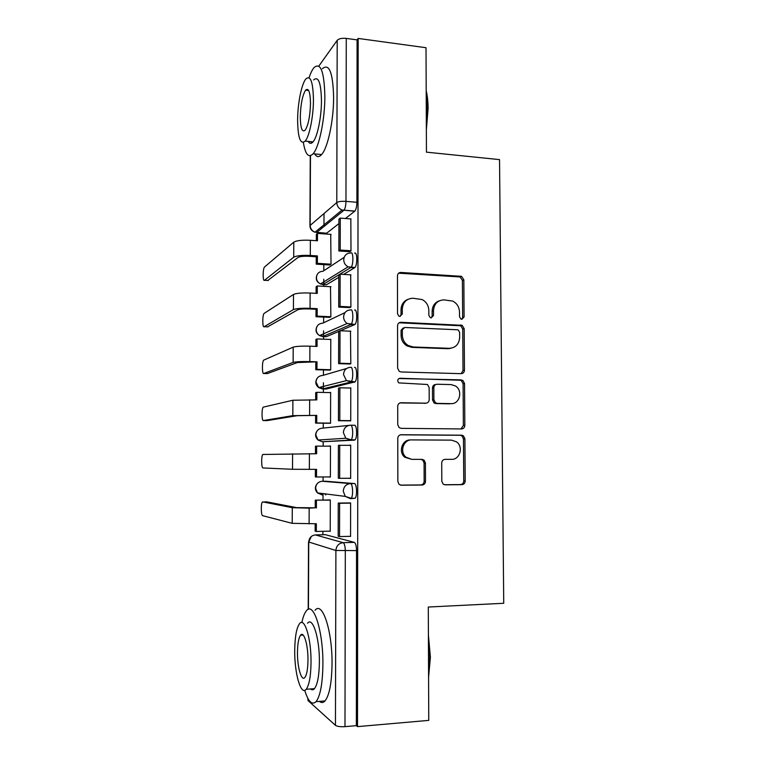 <?xml version="1.0" encoding="UTF-8"?>
<svg xmlns="http://www.w3.org/2000/svg" width="765" height="765" viewBox="0 0 765 765"><rect width="100%" height="100%" fill="white"/><g stroke="black" fill="none" stroke-linecap="round" stroke-linejoin="round"><path stroke-width="1.15" d="M461.831 319.321L464.087 316.968L463.839 279.799L461.553 276.337L400.841 272.455C398.795 272.541 397.666 273.66 397.465 275.811L397.532 313.803L398.9 316.127L399.923 316.423L402.294 314.023L402.275 309.108C402.926 302.204 406.521 298.579 413.052 298.245L422.146 299.564C426.363 301.859 428.591 305.484 428.83 310.418L428.849 315.295L430.255 317.628L431.192 317.886L433.506 315.515L433.487 310.647C434.109 303.81 437.618 300.224 444.016 299.88L452.67 301.066C456.954 303.303 459.23 306.918 459.497 311.919L459.526 316.748L460.96 319.091L461.831 319.321L462.653 317.446L462.404 280.401L460.128 276.949L398.632 273.182M400.172 316.423L401.042 314.52L401.023 309.624L402.275 309.108M431.307 317.886L432.158 316.002L432.139 311.145L433.487 310.647M350.599 498.637L355.094 498.264C357.427 496.227 356.786 483.337 354.377 483.557L325.718 481.233M441.807 481.233L443.088 484.063L445.163 484.819L461.926 484.666C463.925 484.436 465.015 483.222 465.197 481.051L464.91 438.794L463.408 435.792L461.601 435.199L401.195 434.73C399.12 434.931 397.982 436.146 397.771 438.355L397.857 481.568L399.034 484.322L401.3 485.22L422.127 485.029C424.173 484.79 425.302 483.566 425.493 481.357L425.426 462.997L424.097 460.128L422.031 459.373L411.761 459.373L406.052 457.231C399.292 452.01 403.432 439.416 411.704 439.904L451.484 440.133L456.456 441.816C463.628 446.569 459.995 459.775 451.599 459.354L445.029 459.354C443.012 459.574 441.902 460.779 441.711 462.968L441.807 481.233M358.173 38.432L426.019 47.717L426.449 152.159L499.535 159.617L503.733 603.279L428.295 607.028L428.754 720.381L357.504 726.626L358.173 38.432L357.083 39.876L346.268 38.403L345.962 201.367C345.847 205.594 345.197 208.539 344.001 210.212L316.614 232.512L315.476 231.814M461.199 373.674C463.188 373.511 464.269 372.364 464.451 370.231L464.173 328.644L462.156 325.316L400.956 322.295C398.89 322.419 397.762 323.566 397.561 325.737L397.637 368.252L399.282 371.379L401.061 371.962L461.199 373.674M464.537 383.495L464.824 425.417C464.642 427.568 463.552 428.754 461.563 428.945L401.185 428.352L399.139 427.616L397.743 424.68L397.714 406.301C397.915 404.102 399.053 402.906 401.128 402.734L425.866 403.184C427.903 403.002 429.012 401.826 429.203 399.646L429.155 387.626L427.501 384.499L398.775 382.892C397.045 380.626 397.475 379.086 400.047 378.254L462.796 380.329L464.537 383.495L463.093 383.753L463.37 425.522L464.824 425.417M325.345 534.678L354.3 542.366L343.15 542.672C344.46 543.494 345.187 546.248 345.311 550.934L344.986 726.645C340.377 726.913 337.193 726.482 335.453 725.344L308.027 700.577L307.817 698.273M324.006 213.531L323.958 226.536M323.939 233.038L323.939 233.861M323.825 264.623L323.805 270.733M323.777 279.225L323.758 284.045M323.758 284.628L323.748 286.32M323.643 317.073L323.624 322.782M323.595 330.796L323.576 336.198M323.576 336.6L323.566 339.182M323.461 369.935L323.442 375.233M323.413 382.758L323.394 388.744M323.394 388.974L323.385 392.455M323.279 423.198L323.26 428.084M323.213 441.749L323.193 446.148M323.088 476.958L323.079 481.262M323.031 493.607L323.012 500.052M322.897 531.312L322.887 534.745M357.504 726.626L356.356 725.66L344.986 726.645M357.083 39.876L356.911 202.276C356.786 206.493 356.117 209.428 354.893 211.083L345.445 218.503M338.914 223.61L326.617 233.229L315.017 232.187L342.079 210.021L354.702 211.255M318.833 66.086L337.193 40.335C338.857 38.642 341.888 38.001 346.268 38.403M329.619 264.986L331.016 264.221L330.719 234.358M349.395 251.675L350.992 250.958L350.829 218.924M349.309 307.607L350.906 307.119L350.676 274.826M329.457 317.341L330.863 316.825L330.499 286.693M349.213 363.987L350.819 363.757L350.466 331.188M329.294 370.097L330.7 369.839L330.796 339.211L330.222 339.44M349.127 420.836L350.733 420.855L350.781 387.855L350.045 388.027M329.132 423.265L330.547 423.265L330.633 392.388L329.753 392.588M349.031 478.259L350.647 478.441L350.695 445.163L349.089 445.23L350.695 445.23M328.969 476.92L330.384 477.102L330.48 445.995L329.065 446.052L330.48 446.052M328.969 477.006L330.384 476.997M349.031 478.326L350.647 478.316M349.892 536.332L350.561 536.495L350.609 502.94L348.993 502.93M329.409 531.159L330.222 531.359L330.317 500.004L328.902 499.975M350.676 425.216L354.444 425.254C356.911 424.575 357.475 437.676 355.056 439.808L322.333 441.749L318.011 440.028L315.802 434.912C316.222 430.791 318.412 428.543 322.381 428.171L348.964 425.378M354.511 367.43C357.035 366.292 357.513 379.65 355.017 381.878L326.11 389.041L322.524 388.955L321.176 386.975M354.587 310.093C357.159 308.477 357.542 322.132 354.979 324.446L340.32 330.776M338.666 331.474L326.282 336.705L322.706 336.571L321.348 334.783M354.654 253.234C357.293 251.121 357.571 265.111 354.931 267.521L343.638 274.406M338.79 277.332L326.445 284.771L322.897 284.58L321.587 283.251M462.223 436.079L462.223 435.266M462.184 428.888L462.175 428.276M324.829 493.836L325.756 494.898M325.814 284.743L326.445 284.771M356.356 725.66L356.538 550.59C356.404 545.923 355.658 543.179 354.3 542.366M325.814 233.172L326.617 233.229M439.292 300.827C434.769 302.519 432.388 305.952 432.139 311.145M407.955 299.335C403.576 301.133 401.262 304.566 401.023 309.624M461.142 373.664L463.007 370.528L462.729 329.084L460.721 325.766L399.091 322.792M459.622 332.316L458.235 329.992L457.317 329.753L404.695 327.477L402.323 329.887L402.342 335.089C402.514 339.593 404.436 343.055 408.108 345.455L413.205 346.994L449.227 348.314C455.596 347.865 459.077 344.231 459.66 337.422L459.622 332.316M403.26 327.927L401.07 330.327L402.323 329.887M451.312 348.171L447.831 348.697L411.914 347.377L406.837 345.847C403.174 343.447 401.252 340.004 401.08 335.519L401.07 330.327M460.941 428.945L463.37 425.522M399.971 402.926L425.512 403.232M398.9 378.532L461.247 379.87M451.111 403.643C459.861 404.245 463.141 390.265 455.309 385.895L450.996 384.575L437.159 384.24C435.132 384.403 434.032 385.57 433.841 387.731L433.889 399.741L435.476 402.811L437.245 403.394L451.608 403.633M435.897 384.47L435.792 384.489C433.774 384.652 432.674 385.818 432.483 387.979L433.841 387.731M449.696 403.824L435.878 403.576L434.118 403.002L432.531 399.942L432.483 387.979M463.093 383.753L461.352 380.597L459.803 380.138M410.413 439.961C402.17 439.483 398.039 452.029 404.771 457.241L411.761 459.373M400.478 485.115L420.798 484.934C422.844 484.694 423.963 483.48 424.154 481.271L424.087 462.978L422.768 460.119L420.893 459.373M444.369 484.723L460.482 484.58C462.471 484.341 463.561 483.136 463.743 480.965L463.456 438.852L461.955 435.868L460.157 435.275L400.439 434.816M329.849 264.996L316.213 264.145L317.37 263.342L317.399 255.921L316.241 256.763L309.175 256.313C303.619 256.065 299.899 256.457 297.996 257.47L267.807 280.459M316.308 240.707L316.337 234.329L317.494 233.402L317.465 240.784L310.37 240.296C302.108 239.904 296.591 240.526 293.798 242.151L264.48 267.052C262.72 268.859 262.72 281.979 264.48 280.277L293.712 257.203C296.504 255.682 302.032 255.108 310.303 255.462L317.399 255.921M316.213 264.145L316.241 256.763M349.854 251.714L338.857 250.968L340.195 250.05L340.262 218.102L351.039 218.933M340.195 250.05L350.992 250.777M338.857 250.968L338.933 219.163L340.262 218.102M317.494 233.402L331.102 234.386M317.37 263.342L331.016 264.193M329.782 317.351L316.002 316.729L317.159 316.136L317.198 308.668L316.031 309.29L308.936 308.945C303.361 308.773 299.622 309.06 297.719 309.815L267.578 326.865M316.098 293.349L316.127 286.684L317.284 285.967L317.255 293.406L310.131 293.033C301.84 292.737 296.304 293.215 293.502 294.449L264.049 313.449C262.328 315.199 262.395 328.051 264.126 326.722L293.416 309.605C296.218 308.486 301.764 308.056 310.064 308.324L317.198 308.668M316.002 316.729L316.031 309.29M349.854 307.635L338.723 307.09L340.062 306.411L340.138 274.195L350.953 274.845M340.062 306.411L350.906 306.947M338.723 307.09L338.799 275.018L340.138 274.195M317.284 285.967L330.949 286.722M317.159 316.136L330.863 316.758M329.811 370.107L315.792 369.715L316.959 369.342L316.987 361.816L297.432 362.553L267.358 373.578M315.888 346.402L315.907 339.43L317.073 338.933L317.045 346.44L309.901 346.182C301.573 345.981 296.007 346.306 293.205 347.147L263.629 360.152C261.946 361.835 262.06 374.448 263.753 373.483L293.119 362.419C295.921 361.692 301.496 361.415 309.825 361.587L316.987 361.816M315.792 369.715L315.821 362.218M349.978 364.016L338.589 363.662L339.937 363.241L340.004 330.757L350.867 331.207M339.937 363.241L350.819 363.576M338.589 363.662L338.666 331.331L340.004 330.757M448.185 348.591L449.294 348.639M317.073 338.933L330.796 339.459M316.959 369.342L330.7 369.734M330.451 423.274L315.572 423.112L316.739 422.959L316.767 415.376L297.145 415.701L267.148 420.607M315.668 399.856L315.696 392.598L316.863 392.321L316.834 399.885L292.899 400.248L263.198 407.152C261.553 408.778 261.726 421.171 263.389 420.559L292.813 415.644L316.767 415.376M315.572 423.112L315.601 415.558M434.023 402.935L435.725 402.964M350.733 420.855L338.446 420.712L339.803 420.54L339.88 387.788L350.781 388.037M339.803 420.54L350.733 420.674M338.446 420.712L338.522 388.104L339.88 387.788M316.863 392.321L330.633 392.608M316.739 422.959L330.547 423.112M315.448 453.741L315.476 446.167L316.653 446.119L316.624 453.741L262.778 454.467C261.171 456.026 261.381 468.228 263.017 467.96L292.507 469.28L316.557 469.356L316.528 476.997L330.384 476.92M316.528 476.997L315.352 476.92L315.39 469.356M339.746 445.297L338.388 445.354L338.312 478.23L339.67 478.326L339.746 445.297L350.695 445.345M339.67 478.326L350.647 478.249M316.653 446.119L330.48 446.167M266.516 501.84L262.347 502.089C260.779 503.59 261.037 515.61 262.644 515.687L292.201 523.337L316.347 523.757L316.318 531.465L330.231 531.14M316.318 531.465L315.142 531.149L315.17 523.786M262.749 501.888L292.297 507.702L309.175 508.142L315.228 507.807L296.657 507.635L266.641 501.83M315.228 507.807L315.266 500.157L330.317 500.147M329.992 499.956L315.266 500.157M350.37 502.911L338.254 503.083L338.178 536.236L339.536 536.59L339.612 503.294L350.609 503.131M339.536 536.59L350.561 536.313M338.254 503.083L339.612 503.294M316.404 508.017L316.433 500.339M426.191 90.815C427.415 95.788 428.046 101.735 428.094 108.668L426.354 129.84M426.334 125.728L427.492 108.2L426.201 92.919M303.351 142.491C305.359 154.52 308.611 158.269 313.115 153.746C319.082 147.349 324.915 119.742 324.857 96.227C324.217 71.441 320.592 61.917 313.985 67.645C312.254 69.73 310.609 73.096 309.041 77.724M311.298 141.716L311.498 143.141M314.683 153.899C316.672 157.198 318.976 157.427 321.587 154.568C327.716 148.209 333.693 120.698 333.617 97.251C332.938 72.532 329.199 63.017 322.409 68.697M313.64 79.923C318.412 75.85 321.023 82.716 321.463 100.531C321.501 117.351 317.341 137.222 313.019 141.888C311.192 143.963 309.576 143.801 308.18 141.401M297.614 120.315C297.92 138.016 300.454 144.948 305.197 141.095C309.414 136.409 313.468 116.471 313.449 99.603C313.028 81.75 310.494 74.874 305.847 78.977C301.477 84.045 297.614 103.954 297.614 120.315M310.494 103.476C310.236 91.982 308.601 87.545 305.598 90.155C302.433 95.357 300.664 104.241 300.291 116.806C300.502 128.233 302.137 132.689 305.178 130.184C308.324 125.154 310.093 116.251 310.494 103.476M428.41 635.084L430.399 657.145L428.582 677.331M428.572 674.548L429.777 657.422L428.429 639.024M304.719 690.336C308.257 701.687 312.034 705.454 316.06 701.639C320.325 695.978 322.601 683.604 322.906 664.536C323.27 630.838 313.401 600.984 306.421 610.766C304.566 612.956 303.045 616.886 301.85 622.538M313.076 688.758L313.315 689.571M319.378 701.381C321.329 703.045 323.213 702.892 325.02 700.941C329.409 695.28 331.742 682.944 332.039 663.924C332.383 630.331 322.218 600.582 315.046 610.336M307.54 623.245C312.636 616.217 319.665 637.981 319.387 661.974C319.177 675.658 317.542 684.551 314.463 688.653C313.191 690.068 311.871 690.164 310.504 688.949M294.726 650.24C294.362 672.98 300.855 696.246 306.22 689.265C309.213 685.153 310.82 676.241 311.03 662.528C311.317 638.459 304.489 616.628 299.526 623.676C296.524 627.902 294.927 636.757 294.726 650.24M307.979 660.224C308.18 644.876 303.82 630.647 300.578 635.18C298.646 637.886 297.614 643.604 297.48 652.316C297.26 667.118 301.477 681.94 304.881 677.436C306.813 674.778 307.846 669.04 307.979 660.224M462.653 317.446L464.087 316.968M401.042 314.52L402.294 314.023M432.158 316.002L433.506 315.515M322.103 481.262L350.447 483.595C352.828 483.375 353.459 496.275 351.145 498.311L350.418 498.646L345.254 496.399L343.255 491.187C343.705 486.617 346.096 484.082 350.447 483.595L354.377 483.557M325.804 481.233L322.199 481.262C318.211 481.701 316.012 484.006 315.591 488.166L317.418 492.899L322.151 494.945L321.042 493.358M325.632 534.678L315.4 534.926L343.15 542.672C338.771 543.246 336.351 545.856 335.892 550.484L308.735 542.012L308.438 609.303M308.037 698.674L308.027 700.577M335.453 725.344L335.892 550.484L356.538 550.59M310.475 155.668L310.16 225.426L336.782 202.562L337.193 40.335M354.425 440.152L322.333 441.749M354.491 382.213L350.59 382.118L322.524 388.955L318.709 387.597L316.012 382.06C316.433 377.977 318.613 375.787 322.572 375.491L346.622 368.481M354.568 324.752L350.686 324.58L322.706 336.571L319.521 335.577C317.408 334.162 316.308 332.173 316.222 329.61C316.643 325.565 318.814 323.432 322.753 323.203L344.996 312.617M354.635 267.769L350.762 267.53L322.897 284.58L320.459 283.949C317.905 282.591 316.557 280.459 316.433 277.561C316.844 273.554 319.015 271.47 322.935 271.307L344.145 257.346M350.791 252.976C353.392 250.853 353.669 264.872 351.059 267.281L348.113 266.822C345.331 265.321 343.868 262.978 343.724 259.794C344.164 255.405 346.516 253.129 350.791 252.976M350.705 309.911C353.248 308.285 353.631 321.96 351.087 324.274L347.205 323.48C344.9 321.922 343.695 319.732 343.609 316.92C344.049 312.483 346.411 310.141 350.705 309.911M350.619 367.315C353.114 366.177 353.573 379.555 351.116 381.783L346.44 380.616L343.495 374.525C343.934 370.04 346.306 367.64 350.619 367.315M350.533 425.206C352.971 424.537 353.526 437.657 351.135 439.789L350.504 440.133L345.799 438.24L343.37 432.608C343.82 428.084 346.201 425.617 350.533 425.206M356.911 202.276L345.962 201.367C341.525 201.119 338.465 201.52 336.782 202.562C336.992 206.158 338.761 208.644 342.079 210.021L354.893 211.083M322.275 227.913L320.411 227.769M315.103 534.945L315.4 534.926C311.384 535.443 309.165 537.805 308.735 542.012L311.326 536.485M310.16 225.426L309.94 225.866C310.141 229.089 311.833 231.202 315.017 232.187C311.967 230.954 310.351 228.706 310.16 225.426M399.598 273.095L400.841 272.455M459.143 276.729L460.568 276.117M462.404 280.401L463.839 279.799M399.703 322.763L400.956 322.295M459.459 325.431L460.884 324.982M462.729 329.084L464.173 328.644M463.007 370.528L464.451 370.231M401.08 335.519L402.342 335.089M411.914 347.377L413.205 346.994M447.831 348.697L449.227 348.314M400.057 402.897L401.128 402.734M424.527 403.375L425.866 403.184M398.995 378.493L400.047 378.254M432.531 399.942L433.889 399.741M435.878 403.576L437.245 403.394M424.087 462.978L425.426 462.997M424.154 481.271L425.493 481.357M420.798 484.934L422.127 485.029M400.764 485.173L401.3 485.22M460.157 435.275L461.601 435.199M463.456 438.852L464.91 438.794M463.743 480.965L465.197 481.051M460.482 484.58L461.926 484.666M264.48 280.277L268.314 280.487M310.37 240.296L310.303 255.462M293.798 242.151L293.712 257.203M264.126 326.722L267.96 326.875M310.131 293.033L310.064 308.324M293.502 294.449L293.416 309.605M263.753 373.483L267.607 373.578M309.901 346.182L309.825 361.587M293.205 347.147L293.119 362.419M263.389 420.559L267.253 420.607M309.662 399.751L309.586 415.28M292.899 400.248L292.813 415.644M309.414 453.731L309.347 469.385M292.603 453.769L292.507 469.28M309.175 508.142L309.108 523.91M292.297 507.702L292.201 523.337M354.931 267.521L348.113 266.822L320.459 283.949C316.528 281.922 315.371 278.909 316.997 274.912M354.979 324.446L347.205 323.48L319.521 335.577C316.022 333.282 315.17 330.279 316.959 326.579M355.017 381.878L346.44 380.616L318.709 387.597C315.562 385.053 314.989 382.041 316.997 378.56M355.056 439.808L351.135 439.789L345.799 438.24L318.011 440.028C315.123 437.217 314.826 434.147 317.14 430.829M355.094 498.264L351.145 498.311L345.254 496.399L317.418 492.899C314.692 489.753 314.702 486.578 317.456 483.394M308.515 541.888L308.209 609.38M310.255 155.716L309.94 225.761M460.128 276.949L461.553 276.337M460.721 325.766L462.156 325.316M406.837 345.847L408.108 345.455M434.118 403.002L435.476 402.811M461.352 380.597L462.796 380.329M404.771 457.241L406.052 457.231M422.768 460.119L424.097 460.128M461.955 435.868L463.408 435.792M313.115 153.746L321.587 154.568M313.019 141.888L305.197 141.095M308.668 90.519L305.598 90.155M316.06 701.639L325.02 700.941M314.463 688.653L306.22 689.265M303.112 635.036L300.578 635.18"/></g></svg>
